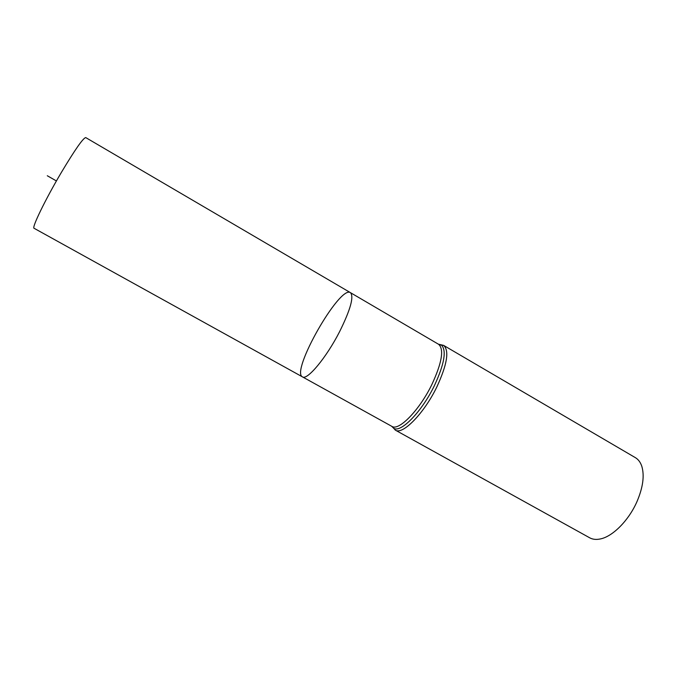 <?xml version="1.0" encoding="UTF-8"?>
<svg xmlns="http://www.w3.org/2000/svg" width="677" height="677" viewBox="0 0 677 677"><rect width="100%" height="100%" fill="white"/><g stroke="black" fill="none" stroke-linecap="round" stroke-linejoin="round"><path stroke-width="1.02" d="M339.617 331.637C350.534 309.541 354.139 296.551 350.424 292.642C339.778 284.899 290.357 371.656 302.45 376.869C307.096 380.677 326.297 357.752 339.617 331.637C350.534 309.541 354.139 296.551 350.424 292.642L85.751 137.592C83.195 137.939 75.088 149.515 61.429 172.322C45.283 199.563 31.438 228.183 34.087 228.284L302.45 376.869C307.096 380.677 326.297 357.752 339.617 331.637M392.719 426.738L395.317 430.115L589.675 537.792C592.68 539.442 596.242 539.823 600.389 538.943C612.753 536.514 628.806 520.368 636.998 501.564C643.006 487.423 644.606 475.652 641.796 466.258C640.442 462.247 638.284 459.37 635.339 457.635L443.596 345.372L439.356 344.855M47.297 175.749L56.428 180.954M391.653 426.256L393.735 428.321L391.873 426.375C398.711 431.359 419.461 410.194 431.892 384.485C441.971 362.669 444.214 349.273 438.62 344.314L350.424 292.642M438.62 344.314L441.243 344.923C446.803 350.136 444.51 363.735 434.363 385.712C421.822 411.684 400.843 433.111 393.735 428.321L395.317 430.115C402.485 435.319 424.014 413.529 436.834 386.948C447.209 364.395 449.469 350.542 443.596 345.372L438.408 344.187M391.873 426.375L302.45 376.869"/></g></svg>
